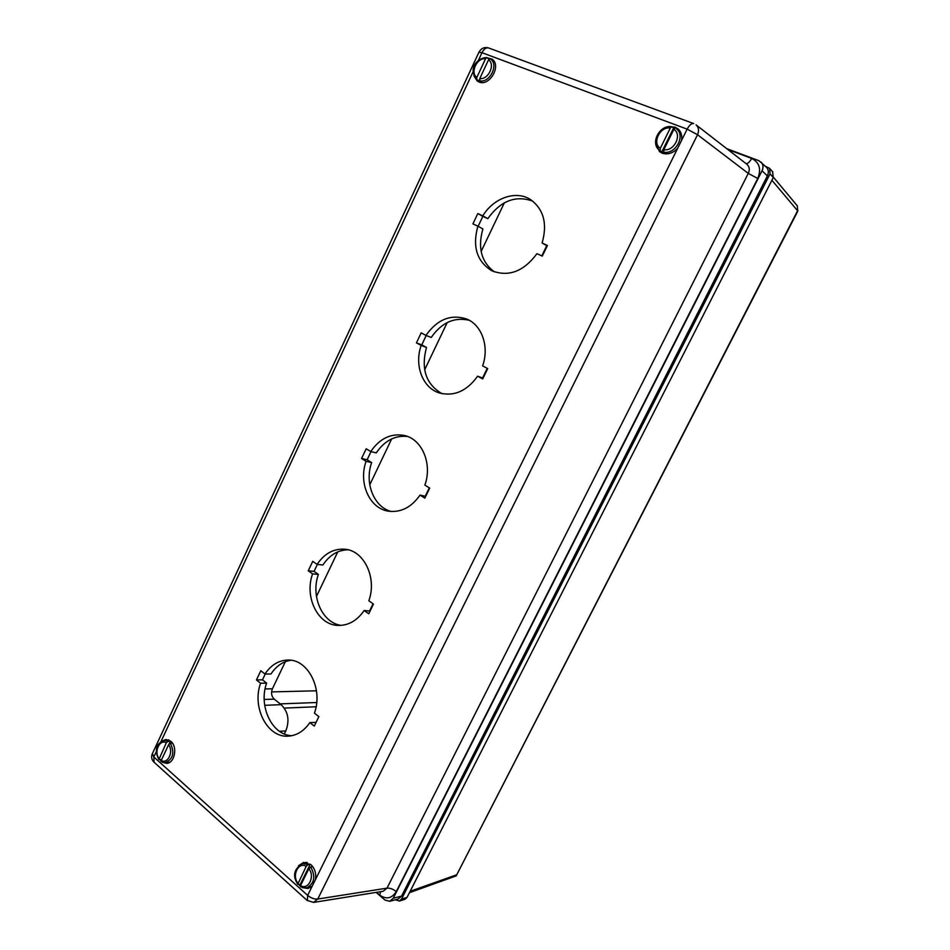 <?xml version="1.0" encoding="UTF-8"?>
<svg xmlns="http://www.w3.org/2000/svg" width="950" height="950" viewBox="0 0 950 950"><rect width="100%" height="100%" fill="white"/><g stroke="black" fill="none" stroke-linecap="round" stroke-linejoin="round"><path stroke-width="1.43" d="M456.261 875.746L797.774 211.161L797.252 205.77L797.81 211.114M771.899 180.251L797.596 210.757L456.178 875.888L409.426 892.691M407.027 897.418L773.3 177.496L770.046 173.862L401.506 899.116L407.027 897.418L404.783 899.365M773.3 177.496L772.564 171.713M401.506 899.116L399.344 901.051L395.532 899.769M765.534 166.369L769.643 168.352L770.046 173.862M307.408 900.683L307.646 895.375C311.077 898.142 314.45 899.365 317.751 899.044L313.571 902.405L383.147 891.278L387.006 888.155L748.279 173.399L757.756 178.469C761.484 169.112 759.454 162.426 751.664 158.424L727.783 149.471M748.279 173.399C749.966 169.753 749.502 166.713 746.914 164.291L696.077 124.889C698.737 127.359 699.224 130.637 697.538 134.722L748.279 173.399M746.142 163.697C747.982 163.614 749.823 161.844 751.664 158.424M757.756 178.469L396.269 891.575C392.968 889.01 389.88 887.87 387.006 888.155L317.751 899.044L697.538 134.722L687.147 129.141C689.32 125.103 691.505 123.251 693.69 123.583L488.526 47.916C486.067 47.441 483.883 49.032 481.983 52.701L478.931 52.238M152.439 753.552L153.817 756.984L154.114 762.28M162.355 762.221L166.642 763.384C174.693 763.242 177.828 746.831 170.857 741.356L165.846 739.516L161.678 741.321M168.162 739.801L167.342 740.24M159.909 759.739L161.049 761.128M298.49 865.711L303.596 862.446L310.971 864.678C314.901 868.573 316.397 873.561 315.436 879.641L312.312 885.946L307.978 888.511L302.147 887.573M300.331 886.255L298.621 884.355M486.4 57.558L492.124 59.149C501.754 65.681 489.464 86.842 478.942 81.961L477.209 81.011L473.919 75.881M655.631 143.094L659.466 151.584L662.221 153.199C667.779 154.933 672.944 153.259 677.718 148.188L681.482 140.576C682.337 135.791 681.245 131.955 678.229 129.069L675.07 127.169L669.287 126.635M420.019 495.116L424.852 498.144L429.721 488.11L424.864 485.106C432.511 464.182 422.299 439.565 404.831 435.587C391.269 432.915 379.905 438.247 370.726 451.571L366.178 448.756L361.558 458.494L366.082 461.332C358.269 482.826 369.396 508.416 388.324 511.159C400.805 512.763 411.374 507.407 420.019 495.116L425.719 496.375M477.624 376.188L482.683 378.943L487.706 368.6L482.624 365.869C489.499 346.809 481.947 325.078 466.723 319.034C450.906 313.892 437.309 319.343 425.944 335.409L421.194 332.844L416.433 342.879L421.171 345.456C414.081 365.216 422.56 387.909 439.339 392.956C454.088 396.708 466.854 391.115 477.624 376.188L483.039 378.207M364.135 610.518L368.754 613.795L373.469 604.058L368.838 600.792C377.162 578.217 364.266 550.81 345.218 549.254C333.901 548.34 324.52 553.387 317.086 564.383L312.74 561.331L308.251 570.784L312.586 573.871C304.119 596.861 317.834 625.242 338.224 625.432C348.531 625.563 357.176 620.587 364.135 610.518L370.072 611.064M536.964 253.662L542.272 256.132L547.438 245.468L542.117 243.022C547.58 223.737 543.709 209.237 530.492 199.536C515.886 190.012 493.561 197.956 482.802 215.828L477.814 213.548L472.922 223.868L477.874 226.183C472.245 246.561 476.853 261.404 491.708 270.702C508.535 277.257 523.616 271.581 536.964 253.662M309.854 722.57L314.272 726.085L318.856 716.633L314.426 713.129C323.344 689.154 307.99 659.146 288.016 660.048C278.706 660.286 271.035 664.941 264.967 674.025L260.811 670.736L256.441 679.927L260.585 683.24C251.572 707.453 267.627 738.459 288.8 736.107C297.196 735.347 304.214 730.823 309.854 722.57L316.041 722.439M310.116 887.68L308.619 887.431M679.582 130.554L677.267 129.58M659.799 150.551L661.129 152.689M389.726 901.301L398.062 899.104L401.529 896.111L767.374 175.881L762.043 170.786L393.217 898.284L389.726 901.301L384.916 900.018L376.093 892.406M726.714 148.639L758.979 160.74L766.436 167.248C768.586 169.611 768.906 172.484 767.374 175.881M284.335 733.97L285.808 730.93L279.49 731.334M285.332 661.699L272.413 688.774C270.845 692.906 271.451 696.362 274.241 699.141L281.152 704.674C288.218 711.704 289.774 720.456 285.808 730.93M316.457 596.481L337.749 551.891M369.776 484.797L391.673 438.9M424.65 369.811L447.201 322.561M481.139 251.465L504.367 202.801M761.104 162.07C763.278 164.457 763.586 167.366 762.043 170.786M370.999 451.642L367.139 459.753L371.652 462.579C364.361 482.778 373.73 506.944 391.115 511.492M407.503 436.454C394.963 435.231 384.548 440.705 376.271 452.889L370.726 451.571M426.206 335.504L421.764 344.862L426.491 347.439C420.803 368.921 425.98 384.334 442.023 393.68M469.229 320.269C454.242 316.861 441.584 322.596 431.241 337.452L425.944 335.409M317.371 564.419L314.07 571.366L318.392 574.429C310.496 596.042 322.157 622.891 341.121 625.385M348.044 549.777C337.867 550.05 329.472 555.133 322.881 565.001L317.086 564.383M477.874 226.183L482.909 228.938C477.553 247.701 481.341 261.998 494.273 271.819M478.123 226.314L482.849 216.386L487.813 218.654L482.802 215.828M532.819 201.162C515.612 194.976 500.614 200.806 487.813 218.654M547.224 245.919L542.117 243.022M265.264 674.013L262.497 679.844L266.629 683.133C258.246 705.874 271.89 735.205 291.793 735.704M290.985 660.262C282.91 661.461 276.248 666.033 270.988 673.977L264.967 674.025M371.652 462.579L366.082 461.332M367.139 459.753L361.558 458.494M426.491 347.439L421.171 345.456M421.764 344.862L416.433 342.879M318.392 574.429L312.586 573.871M314.07 571.366L308.251 570.784M482.849 216.386L477.814 213.548M266.629 683.133L260.585 683.24M262.497 679.844L256.441 679.927M168.079 762.434L168.934 762.755M479.192 82.056L478.361 80.738M492.242 60.396L493.715 60.788M304.534 863.182L305.841 862.339M660.618 151.228L662.625 153.342M678.062 130.281L680.212 131.729M659.276 150.112L660.179 150.777L660.309 148.319L670.308 128.036L671.697 126.754C659.941 124.284 649.871 143.046 659.276 150.112L663.848 153.674M675.45 128.143L673.871 129.366L663.836 149.684L663.706 152.143C675.082 154.862 685.722 136.183 676.756 129.117L680.996 133.131M660.179 150.777L663.397 152.902L665.238 153.425L663.706 152.143M671.697 126.754L674.524 128.44M673.491 128.214L661.722 152.059M478.907 81.13L479.999 82.294M492.789 60.812L494.19 61.512M476.746 79.551L476.864 77.377L485.557 58.734L486.899 57.606C479.394 57.178 466.984 67.022 476.746 79.551L480.7 82.424M490.152 58.817L488.514 59.85L479.798 78.518L479.916 80.857C489.784 83.077 498.916 64.719 490.651 59.173L494.534 62.166M476.983 79.729L480.189 81.771L481.721 82.187L479.916 80.857M486.899 57.606L489.024 59.102M479.512 79.527L478.8 81.047M168.601 739.955L167.782 740.216M169.361 762.529L168.518 762.399M158.899 759.525L166.309 742.769L168.126 741.273L164.647 740.418C153.769 743.826 155.729 753.873 158.899 759.513L161.631 759.596M168.126 741.273L170.976 741.463M170.442 741.119L169.1 743.981M168.566 744.764C174.004 751.331 167.782 764.607 161.227 760.475L168.566 744.764L170.382 743.256L172.413 743.114M161.227 760.475L161.726 761.781M306.66 862.457L305.199 863.051M310.84 887.229L309.284 887.276M307.349 862.624L302.563 863.574C293.942 868.906 292.339 875.805 297.742 884.272L306.197 866.364L308.049 864.631L310.887 864.607M311.422 886.778L306.648 887.87C314.486 883.524 315.839 876.565 310.709 866.982L312.704 866.566M297.742 884.272L301.031 884.581M310.246 864.179L300.485 883.939M310.709 866.982L308.857 868.727L300.556 885.554L300.924 886.813M456.321 874.914L410.139 891.29M369.633 610.85L373.065 603.773M425.267 496.161L429.293 487.849M482.588 377.981L487.255 368.363M541.797 255.906L546.761 245.682M316.101 706.776L284.311 708.094M316.706 702.525L280.155 703.879M316.457 690.793L271.569 691.909M488.775 48.011L488.526 47.916C484.393 46.847 481.211 48.248 479.002 52.096L152.249 753.932C151.109 756.972 151.608 759.632 153.734 761.924L307.088 900.398L313.571 902.405M681.482 140.576L687.147 129.141L481.983 52.701L478.313 60.562M160.871 741.831L473.136 71.689M312.312 885.946L307.646 895.375L153.817 756.984L156.453 751.331M315.436 879.641L677.718 148.188M401.529 896.111L393.217 898.284M396.269 891.575C391.804 898.522 386.282 899.697 379.691 895.078L376.509 892.335M380.713 891.658L379.691 895.078M272.413 688.774L265.086 688.928M274.241 699.141L264.195 699.461M281.152 704.674L264.682 705.304M673.871 129.366C682.587 134.556 674.061 151.739 663.836 149.684M670.308 128.036C660.084 126.136 651.748 143.094 660.309 148.319M488.514 59.85C495.71 64.291 488.312 80.085 479.798 78.518M485.557 58.734C477.031 57.309 469.775 72.901 476.864 77.377M170.382 743.256C174.776 752.661 173.102 759.133 165.383 762.672L169.753 762.292M166.309 742.769C159.743 738.744 153.627 751.889 158.982 758.468M308.049 864.631L302.563 863.574M308.857 868.727C315.341 876.375 308.299 890.589 300.556 885.554M306.197 866.364C298.442 861.46 291.531 875.532 297.908 883.168M772.861 172.057L769.951 168.756M399.606 900.968L404.866 899.341M773.431 177.223L797.252 205.77M164.647 740.418L169.017 740.133M161.274 761.674L165.383 762.672M300.485 886.754L306.648 887.87"/></g></svg>
